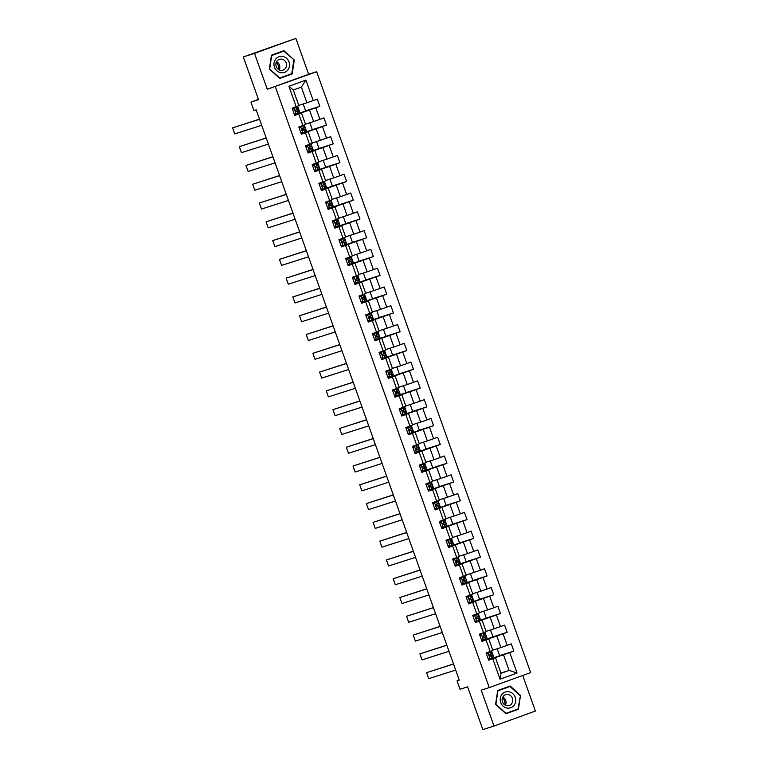 <?xml version="1.0" encoding="UTF-8"?>
<svg xmlns="http://www.w3.org/2000/svg" width="768" height="768" viewBox="0 0 768 768"><rect width="100%" height="100%" fill="white"/><g stroke="black" fill="none" stroke-linecap="round" stroke-linejoin="round"><path stroke-width="1.15" d="M295.862 38.4L243.322 56.938L254.486 53.376L267.264 89.261L316.685 71.722L308.64 74.285L295.862 38.4L254.486 53.376M275.299 86.688L489.264 687.581L530.65 672.605L316.685 71.722M489.264 687.581L481.229 690.154L494.006 726.038L535.392 711.062L522.72 675.475M494.006 726.038L482.842 729.6L467.626 686.851L460.032 689.28L457.027 680.851L459.264 680.131L256.186 109.834L253.949 110.544L250.954 102.115L258.538 99.686L243.322 56.938M298.771 105.37L306.941 102.768L301.363 87.11L293.309 90.019L298.886 105.677L292.118 108.202L294.691 115.43L298.771 113.952L302.89 125.51L298.8 126.989L301.373 134.218L305.462 132.739L309.571 144.298L305.491 145.776L308.064 152.995L312.144 151.526L316.262 163.085L312.182 164.563L314.755 171.782L318.835 170.304L322.954 181.862L318.874 183.341L321.446 190.57L325.526 189.091L329.645 200.65L325.565 202.128L328.138 209.357L332.218 207.878L336.336 219.437L332.246 220.915L334.819 228.144L338.909 226.666L343.018 238.224L338.938 239.702L341.51 246.922L345.59 245.453L349.709 257.011L345.629 258.49L348.202 265.709L352.282 264.23L356.4 275.798L352.32 277.267L354.893 284.496L358.973 283.018L363.091 294.576L359.002 296.054L361.574 303.283L365.664 301.805L369.773 313.363L365.693 314.842L368.266 322.07L372.346 320.592L376.464 332.15L372.384 333.629L374.957 340.848L379.037 339.379L383.155 350.938L379.075 352.416L381.648 359.635L385.728 358.157L389.846 369.725L385.766 371.194L388.339 378.422L392.419 376.944L396.538 388.502L392.448 389.981L395.021 397.21L399.11 395.731L403.219 407.29L399.139 408.768L401.712 415.997L405.792 414.518L409.91 426.077L405.83 427.555L408.403 434.774L412.483 433.306L416.602 444.864L412.522 446.342L415.094 453.562L419.174 452.083L423.293 463.651L419.213 465.12L421.786 472.349L425.866 470.87L429.984 482.429L425.894 483.907L428.467 491.136L432.557 489.658L436.666 501.216L432.586 502.694L435.158 509.923L439.238 508.445L443.357 520.003L439.277 521.482L441.85 528.71L445.93 527.232L450.048 538.79L445.968 540.269L448.541 547.488L452.621 546.01L456.739 557.578L452.65 559.056L455.222 566.275L459.312 564.797L463.421 576.355L459.341 577.834L461.914 585.062L465.994 583.584L470.112 595.142L466.032 596.621L468.605 603.85L472.685 602.371L476.803 613.93L472.723 615.408L475.296 622.637L479.376 621.158L483.494 632.717L479.414 634.195L481.987 641.414L486.067 639.936L490.186 651.504L486.096 652.982L488.669 660.202L492.758 658.723L500.045 679.2L517.046 673.046L509.069 670.416L503.491 654.768L490.656 659.203M296.198 106.723L288.902 86.256L305.904 80.102L313.2 100.57L317.28 99.101L319.853 106.32L305.626 110.861M517.046 673.046L509.75 652.57L513.84 651.101L511.267 643.872L507.187 645.35L503.069 633.792L507.149 632.314L504.576 625.085L500.496 626.563L496.378 615.005L500.458 613.526L497.885 606.298L493.805 607.776L489.686 596.218L493.766 594.739L491.194 587.52L487.114 588.989L482.995 577.43L487.085 575.952L484.512 568.733L480.422 570.211L476.314 558.643L480.394 557.174L477.821 549.946L473.741 551.424L469.622 539.866L473.702 538.387L471.13 531.158L467.05 532.637L462.931 521.078L467.011 519.6L464.438 512.371L460.358 513.85L456.24 502.291L460.32 500.813L457.747 493.594L453.667 495.062L449.549 483.504L453.638 482.026L451.066 474.806L446.976 476.285L442.867 464.717L446.947 463.248L444.374 456.019L440.294 457.498L436.176 445.939L440.256 444.461L437.683 437.232L433.603 438.71L429.485 427.152L433.565 425.674L430.992 418.445L426.912 419.923L422.794 408.365L426.874 406.886L424.31 399.658L420.221 401.136L416.102 389.578L420.192 388.099L417.619 380.88L413.53 382.358L409.421 370.79L413.501 369.312L410.928 362.093L406.848 363.571L402.73 352.013L406.81 350.534L404.237 343.306L400.157 344.784L396.038 333.226L400.118 331.747L397.546 324.518L393.466 325.997L389.347 314.438L393.437 312.96L390.864 305.731L386.774 307.21L382.666 295.651L386.746 294.173L384.173 286.954L380.093 288.432L375.974 276.864L380.054 275.386L377.482 268.166L373.402 269.645L369.283 258.086L373.363 256.608L370.79 249.379L366.71 250.858L362.592 239.299L366.672 237.821L364.099 230.592L360.019 232.07L355.901 220.512L359.99 219.034L357.418 211.805L353.328 213.283L349.219 201.725L353.299 200.246L350.726 193.027L346.646 194.496L342.528 182.938L346.608 181.459L344.035 174.24L339.955 175.718L335.837 164.16L339.917 162.682L337.344 155.453L333.264 156.931L329.146 145.373L333.226 143.894L330.653 136.666L326.573 138.144L322.454 126.586L326.544 125.107L323.971 117.878L319.882 119.357L315.773 107.798L319.853 106.32M302.89 125.51L305.578 124.464L301.459 112.906L294.566 115.104M296.669 114.432L309.514 109.987L313.622 121.546L305.462 124.157M301.459 112.906L298.771 113.952M315.773 107.798L309.514 109.987M319.882 119.357L313.622 121.546M309.571 144.298L312.259 143.251L308.15 131.683L301.258 133.891M303.36 133.219L316.195 128.774L320.314 140.333L312.154 142.944M308.15 131.683L305.462 132.739M322.454 126.586L316.195 128.774M326.573 138.144L320.314 140.333M316.262 163.085L318.95 162.029L314.832 150.47L307.949 152.669M310.042 152.006L322.886 147.562L327.005 159.12L318.845 161.722M314.832 150.47L312.144 151.526M329.146 145.373L322.886 147.562M333.264 156.931L327.005 159.12M322.954 181.862L325.642 180.816L321.523 169.258L314.64 171.456M316.733 170.784L329.578 166.349L333.696 177.907L325.526 180.509M321.523 169.258L318.835 170.304M335.837 164.16L329.578 166.349M339.955 175.718L333.696 177.907M329.645 200.65L332.333 199.603L328.214 188.045L321.331 190.243M323.424 189.571L336.269 185.126L340.387 196.694L332.218 199.296M328.214 188.045L325.526 189.091M342.528 182.938L336.269 185.126M346.646 194.496L340.387 196.694M336.336 219.437L339.014 218.39L334.906 206.832L328.013 209.03M330.115 208.358L342.96 203.914L347.069 215.472L338.909 218.083M334.906 206.832L332.218 207.878M349.219 201.725L342.96 203.914M353.328 213.283L347.069 215.472M343.018 238.224L345.706 237.178L341.587 225.619L334.704 227.818M336.806 227.146L349.642 222.701L353.76 234.259L345.6 236.87M341.587 225.619L338.909 226.666M355.901 220.512L349.642 222.701M360.019 232.07L353.76 234.259M349.709 257.011L352.397 255.965L348.278 244.397L341.395 246.595M343.488 245.933L356.333 241.488L360.451 253.046L352.291 255.658M348.278 244.397L345.59 245.453M362.592 239.299L356.333 241.488M366.71 250.858L360.451 253.046M356.4 275.798L359.088 274.742L354.97 263.184L348.086 265.382M350.179 264.71L363.024 260.275L367.142 271.834L358.973 274.435M354.97 263.184L352.282 264.23M369.283 258.086L363.024 260.275M373.402 269.645L367.142 271.834M363.091 294.576L365.779 293.53L361.661 281.971L354.778 284.17M356.87 283.498L369.715 279.053L373.824 290.621L365.664 293.222M361.661 281.971L358.973 283.018M375.974 276.864L369.715 279.053M380.093 288.432L373.824 290.621M369.773 313.363L372.461 312.317L368.352 300.758L361.459 302.957M363.562 302.285L376.397 297.84L380.515 309.398L372.355 312.01M368.352 300.758L365.664 301.805M382.666 295.651L376.397 297.84M386.774 307.21L380.515 309.398M376.464 332.15L379.152 331.104L375.034 319.546L368.15 321.744M370.253 321.072L383.088 316.627L387.206 328.186L379.046 330.797M375.034 319.546L372.346 320.592M389.347 314.438L383.088 316.627M393.466 325.997L387.206 328.186M383.155 350.938L385.843 349.891L381.725 338.323L374.842 340.522M376.934 339.859L389.779 335.414L393.898 346.973L385.738 349.584M381.725 338.323L379.037 339.379M396.038 333.226L389.779 335.414M400.157 344.784L393.898 346.973M389.846 369.725L392.534 368.669L388.416 357.11L381.533 359.309M383.626 358.637L396.47 354.202L400.589 365.76L392.419 368.362M388.416 357.11L385.728 358.157M402.73 352.013L396.47 354.202M406.848 363.571L400.589 365.76M396.538 388.502L399.226 387.456L395.107 375.898L388.214 378.096M390.317 377.424L403.162 372.979L407.27 384.547L399.11 387.149M395.107 375.898L392.419 376.944M409.421 370.79L403.162 372.979M413.53 382.358L407.27 384.547M403.219 407.29L405.907 406.243L401.798 394.685L394.906 396.883M397.008 396.211L409.843 391.766L413.962 403.325L405.802 405.936M401.798 394.685L399.11 395.731M416.102 389.578L409.843 391.766M420.221 401.136L413.962 403.325M409.91 426.077L412.598 425.03L408.48 413.472L401.597 415.67M403.69 414.998L416.534 410.554L420.653 422.112L412.493 424.723M408.48 413.472L405.792 414.518M422.794 408.365L416.534 410.554M426.912 419.923L420.653 422.112M416.602 444.864L419.29 443.818L415.171 432.25L408.288 434.448M410.381 433.786L423.226 429.341L427.344 440.899L419.184 443.51M415.171 432.25L412.483 433.306M429.485 427.152L423.226 429.341M433.603 438.71L427.344 440.899M423.293 463.651L425.981 462.595L421.862 451.037L414.979 453.235M417.072 452.573L429.917 448.128L434.035 459.686L425.866 462.288M421.862 451.037L419.174 452.083M436.176 445.939L429.917 448.128M440.294 457.498L434.035 459.686M429.984 482.429L432.662 481.382L428.554 469.824L421.661 472.022M423.763 471.35L436.608 466.906L440.717 478.474L432.557 481.075M428.554 469.824L425.866 470.87M442.867 464.717L436.608 466.906M446.976 476.285L440.717 478.474M436.666 501.216L439.354 500.17L435.235 488.611L428.352 490.81M430.454 490.138L443.29 485.693L447.408 497.251L439.248 499.862M435.235 488.611L432.557 489.658M449.549 483.504L443.29 485.693M453.667 495.062L447.408 497.251M443.357 520.003L446.045 518.957L441.926 507.398L435.043 509.597M437.136 508.925L449.981 504.48L454.099 516.038L445.939 518.65M441.926 507.398L439.238 508.445M456.24 502.291L449.981 504.48M460.358 513.85L454.099 516.038M450.048 538.79L452.736 537.744L448.618 526.176L441.734 528.374M443.827 527.712L456.672 523.267L460.79 534.826L452.621 537.437M448.618 526.176L445.93 527.232M462.931 521.078L456.672 523.267M467.05 532.637L460.79 534.826M456.739 557.578L459.427 556.522L455.309 544.963L448.426 547.162M450.518 546.499L463.363 542.054L467.472 553.613L459.312 556.214M455.309 544.963L452.621 546.01M469.622 539.866L463.363 542.054M473.741 551.424L467.472 553.613M463.421 576.355L466.109 575.309L462 563.75L455.107 565.949M457.21 565.277L470.045 560.842L474.163 572.4L466.003 575.002M462 563.75L459.312 564.797M476.314 558.643L470.045 560.842M480.422 570.211L474.163 572.4M470.112 595.142L472.8 594.096L468.682 582.538L461.798 584.736M463.901 584.064L476.736 579.619L480.854 591.178L472.694 593.789M468.682 582.538L465.994 583.584M482.995 577.43L476.736 579.619M487.114 588.989L480.854 591.178M476.803 613.93L479.491 612.883L475.373 601.325L468.49 603.523M470.582 602.851L483.427 598.406L487.546 609.965L479.386 612.576M475.373 601.325L472.685 602.371M489.686 596.218L483.427 598.406M493.805 607.776L487.546 609.965M483.494 632.717L486.182 631.67L482.064 620.102L475.181 622.31M477.274 621.638L490.118 617.194L494.237 628.752L486.067 631.363M482.064 620.102L479.376 621.158M496.378 615.005L490.118 617.194M500.496 626.563L494.237 628.752M490.186 651.504L492.874 650.448L488.755 638.89L481.872 641.088M483.965 640.426L496.81 635.981L500.918 647.539L492.758 650.141M488.755 638.89L486.067 639.936M503.069 633.792L496.81 635.981M507.187 645.35L500.918 647.539M500.045 679.2L501.014 673.334L495.446 657.677L488.554 659.875M500.909 673.027L509.069 670.416L501.014 673.334M495.446 657.677L492.758 658.723M509.75 652.57L503.491 654.768M258.442 99.398L250.954 102.115M459.226 680.045L457.027 680.851M497.155 648.739L499.651 655.747L490.541 658.896M489.706 656.179L489.322 655.114M490.474 629.952L492.96 636.96L483.859 640.118M483.014 637.402L482.63 636.326M483.782 611.174L486.278 618.173L477.168 621.331M476.323 618.614L475.939 617.539M477.091 592.387L479.587 599.386L470.477 602.544M469.632 599.827L469.258 598.752M470.4 573.6L472.896 580.608L463.786 583.757M462.95 581.04L462.566 579.965M463.709 554.813L466.205 561.821L457.094 564.97M456.259 562.253L455.875 561.187M457.027 536.026L459.514 543.034L450.413 546.192M449.568 543.475L449.184 542.4M450.336 517.238L452.832 524.246L443.722 527.405M442.877 524.688L442.493 523.613M443.645 498.461L446.141 505.459L437.03 508.618M436.426 506.006L437.539 505.517L436.176 505.939L435.811 504.826M436.954 479.674L439.45 486.682L430.339 489.83M429.504 487.114L429.12 486.038M430.262 460.886L432.758 467.894L423.648 471.043M422.813 468.326L422.429 467.261M423.581 442.099L426.077 449.107L416.966 452.266M416.362 449.654L417.475 449.165L416.102 449.587L415.738 448.474M416.89 423.312L419.386 430.32L410.275 433.478M409.43 430.762L409.046 429.686M410.198 404.534L412.694 411.533L403.584 414.691M402.739 411.974L402.365 410.899M403.507 385.747L406.003 392.755L396.893 395.904M396.058 393.187L395.674 392.112M396.826 366.96L399.312 373.968L390.211 377.117M389.366 374.4L388.982 373.325M390.134 348.173L392.63 355.181L383.52 358.33M382.675 355.622L382.291 354.547M383.443 329.386L385.939 336.394L376.829 339.552M375.984 336.835L375.61 335.76M376.752 310.608L379.248 317.606L370.138 320.765M369.302 318.048L368.918 316.973M370.061 291.821L372.557 298.829L363.446 301.978M362.842 299.366L363.965 298.877L362.592 299.299L362.227 298.186M363.379 273.034L365.866 280.042L356.765 283.19M355.92 280.474L355.536 279.398M356.688 254.246L359.184 261.254L350.074 264.403M349.229 261.696L348.845 260.621M349.997 235.459L352.493 242.467L343.382 245.626M342.778 243.014L343.891 242.525L342.528 242.947L342.163 241.834M343.306 216.682L345.802 223.68L336.691 226.838M335.856 224.122L335.472 223.046M336.614 197.894L339.11 204.893L330 208.051M329.165 205.334L328.781 204.259M329.933 179.107L332.429 186.115L323.318 189.264M322.474 186.547L322.09 185.472M323.242 160.32L325.738 167.328L316.627 170.477M315.782 167.76L315.398 166.694M316.55 141.533L319.046 148.541L309.936 151.699M309.091 148.982L308.717 147.907M309.859 122.755L312.355 129.754L303.245 132.912M302.41 130.195L302.026 129.12M303.178 103.968L305.664 110.966L296.554 114.125M295.718 111.408L295.334 110.333M305.904 80.102L301.363 87.11M293.309 90.019L288.902 86.256M313.2 100.57L306.941 102.768M513.84 651.101L499.613 655.642M494.006 657.792L491.568 650.957M487.315 639.005L484.886 632.17M507.149 632.314L492.922 636.854M480.624 620.218L478.195 613.392M500.458 613.526L486.24 618.067M473.942 601.43L471.504 594.605M493.766 594.739L479.549 599.28M467.251 582.653L464.813 575.818M487.085 575.952L472.858 580.493M460.56 563.866L458.131 557.03M480.394 557.174L466.166 561.715M453.869 545.078L451.44 538.243M473.702 538.387L459.485 542.928M447.178 526.291L444.749 519.466M467.011 519.6L452.794 524.141M440.496 507.504L438.058 500.678M460.32 500.813L446.102 505.354M433.805 488.717L431.366 481.891M453.638 482.026L439.411 486.566M427.114 469.939L424.685 463.104M446.947 463.248L432.72 467.789M420.422 451.152L417.994 444.317M440.256 444.461L426.038 449.002M413.731 432.365L411.302 425.53M433.565 425.674L419.347 430.214M407.05 413.578L404.611 406.752M426.874 406.886L412.656 411.427M400.358 394.79L397.92 387.965M420.192 388.099L405.965 392.64M393.667 376.013L391.238 369.178M413.501 369.312L399.274 373.862M386.976 357.226L384.547 350.39M406.81 350.534L392.592 355.075M380.285 338.438L377.856 331.603M400.118 331.747L385.901 336.288M373.603 319.651L371.165 312.826M393.437 312.96L379.21 317.501M366.912 300.864L364.483 294.038M386.746 294.173L372.518 298.714M360.221 282.086L357.792 275.251M380.054 275.386L365.837 279.936M353.53 263.299L351.101 256.464M373.363 256.608L359.146 261.149M346.848 244.512L344.41 237.677M366.672 237.821L352.454 242.362M340.157 225.725L337.718 218.899M359.99 219.034L345.763 223.574M333.466 206.938L331.037 200.112M353.299 200.246L339.072 204.787M326.774 188.16L324.346 181.325M346.608 181.459L332.39 186.01M320.083 169.373L317.654 162.538M339.917 162.682L325.699 167.222M313.402 150.586L310.963 143.75M333.226 143.894L319.008 148.435M306.71 131.798L304.272 124.973M326.544 125.107L312.317 129.648M300.019 113.011L297.59 106.186M520.512 695.376L510.144 686.006L497.683 690.518L495.59 704.39L505.958 713.76L518.419 709.248L520.512 695.376L518.006 708.989L505.939 713.357L495.888 704.285L497.914 690.835L509.99 686.467L520.042 695.539M267.264 89.261L308.64 74.285M271.45 55.19L269.357 69.062L279.725 78.432L292.195 73.92L294.288 60.038L283.91 50.678L271.45 55.19M505.901 713.702L516.595 709.498M516.547 709.843L518.419 709.248M279.667 78.374L290.371 74.17M271.402 55.536L283.757 51.139L294.288 60.038M290.314 74.515L292.195 73.92M488.074 658.522L490.186 658.829L493.43 657.533L492.624 655.238L489.648 656.198M490.186 658.829L488.179 658.81M489.197 658.954L488.333 659.251M455.674 670.07L428.736 678.672L426.595 672.653L453.494 663.946M486.49 654.077L489.725 652.07L486.192 653.232L491.29 651.514L491.923 653.894L489.638 654.816L490.157 656.256L492.624 655.238M487.459 652.992L491.107 651.6M453.533 664.051L426.595 672.653M488.045 652.81L486.614 654.413M489.686 656.227L491.059 655.805L489.936 656.294M491.29 651.514L491.923 653.894M509.184 691.814A8.314 7.728 72.3 0 0 500.275 698.275A8.314 7.728 72.3 0 0 506.746 708A8.314 7.728 72.3 0 0 515.654 701.549A8.314 7.728 72.3 0 0 509.184 691.814M508.272 694.541A5.693 5.29 72.3 0 0 502.128 700.33A5.693 5.29 72.3 0 0 509.165 705.494A5.693 5.29 72.3 0 0 508.272 694.541M497.635 690.864L509.99 686.467M502.531 697.642A7.987 7.43 -107.7 0 1 504.854 704.909M505.373 705.197A5.693 5.29 72.3 0 0 502.79 697.104M276.298 62.314A7.987 7.43 -107.7 0 1 278.227 65.405A7.987 7.43 -107.7 0 1 278.621 69.571M274.464 67.21A8.314 7.728 72.3 0 0 284.515 72.403A8.314 7.728 72.3 0 0 288.998 61.949A8.314 7.728 72.3 0 0 278.947 56.755A8.314 7.728 72.3 0 0 274.464 67.21M276.23 66.547A5.693 5.29 72.3 0 0 282.931 70.166A5.693 5.29 72.3 0 0 286.186 62.947A5.693 5.29 72.3 0 0 279.475 59.328A5.693 5.29 72.3 0 0 276.23 66.547M279.139 69.869A5.693 5.29 72.3 0 0 276.557 61.776M293.808 60.211L291.782 73.651L279.706 78.029L269.654 68.947L271.69 55.507L283.757 51.139M481.382 639.734L483.504 640.051L486.749 638.746L485.933 636.461L483.245 637.507M483.504 640.051L481.488 640.022M482.506 640.166L481.642 640.464M448.992 651.283L422.054 659.885L419.904 653.866L446.803 645.158M479.798 635.29L483.034 633.283L479.501 634.445M480.778 634.214L484.598 632.726L479.491 634.426M446.842 645.264L419.904 653.866M481.354 634.022L479.923 635.626M484.598 632.726L485.414 635.011L482.957 636.029L483.466 637.469L485.933 636.461M474.691 620.947L476.813 621.264L480.058 619.958L479.242 617.674L476.266 618.634M476.813 621.264L474.797 621.235M475.814 621.389L474.96 621.686M442.301 632.496L415.363 641.098L413.213 635.078L440.112 626.371M473.117 616.512L476.342 614.496L472.81 615.658L477.917 613.939L478.541 616.32L476.266 617.242L476.784 618.691L479.242 617.674M474.086 615.427L477.725 614.035M440.15 626.477L413.213 635.078M474.662 615.245L473.232 616.838M476.314 618.653L477.677 618.23L476.563 618.72M477.917 613.939L478.541 616.32M468.01 602.16L470.122 602.477L473.366 601.171L472.55 598.886L469.584 599.846M470.122 602.477L468.106 602.448M469.123 602.602L468.269 602.899M435.61 613.718L408.672 622.32L406.531 616.291L433.43 607.584M466.426 597.725L469.661 595.709L466.118 596.88M467.395 596.64L471.226 595.152L466.118 596.851M433.469 607.69L406.531 616.291M467.981 596.458L466.541 598.051M471.226 595.152L472.042 597.446L469.574 598.454L470.093 599.904L472.55 598.886M469.622 599.866L470.986 599.443L469.872 599.933M461.318 583.373L463.43 583.69L466.675 582.394L465.859 580.099L462.893 581.059M463.43 583.69L461.414 583.661M462.442 583.814L461.578 584.112M428.918 594.931L401.981 603.533L399.84 597.514L426.739 588.797M459.734 578.938L462.97 576.922L459.437 578.093M460.704 577.853L464.534 576.365L459.427 578.064M426.778 588.912L399.84 597.514M461.29 577.67L459.85 579.264M464.534 576.365L465.35 578.659L462.883 579.667L463.402 581.117L465.859 580.099M462.931 581.078L464.294 580.656L463.181 581.146M454.627 564.595L456.739 564.902L459.994 563.606L459.178 561.312L456.202 562.272M456.739 564.902L454.733 564.883M455.75 565.027L454.886 565.325M422.227 576.144L395.29 584.746L393.149 578.726L420.048 570.019M453.043 560.15L456.278 558.144L452.746 559.306L457.843 557.587L458.477 559.968L456.202 560.89L456.71 562.33L459.178 561.312M454.022 559.066L457.661 557.674M420.086 570.125L393.149 578.726M454.598 558.883L453.168 560.486M456.24 562.301L457.613 561.869L456.49 562.358M457.843 557.587L458.477 559.968M447.936 545.808L450.058 546.125L453.302 544.819L452.486 542.534L449.51 543.494M450.058 546.125L448.042 546.096M449.059 546.24L448.195 546.538M415.546 557.357L388.608 565.958L386.458 559.939L413.357 551.232M446.362 541.363L449.587 539.357L446.054 540.518M447.331 540.288L451.152 538.8L446.045 540.499M413.395 551.338L386.458 559.939M447.907 540.096L446.477 541.699M451.152 538.8L451.968 541.085L449.51 542.102L450.019 543.542L452.486 542.534M449.549 543.514L450.922 543.091L449.808 543.581M441.245 527.021L443.366 527.338L446.611 526.032L445.795 523.747L442.819 524.707M443.366 527.338L441.35 527.309M442.368 527.462L441.514 527.76M408.854 538.57L381.917 547.171L379.776 541.152L406.675 532.445M439.67 522.586L442.906 520.57L439.363 521.731L444.47 520.013L445.094 522.394L442.819 523.315L443.338 524.765L445.795 523.747M440.64 521.501L444.278 520.109M406.704 532.55L379.776 541.152M441.216 521.318L439.786 522.912M442.867 524.726L444.23 524.304L443.117 524.794M444.47 520.013L445.094 522.394M434.563 508.234L436.675 508.55L439.92 507.245L439.104 504.96L436.138 505.92M436.675 508.55L434.659 508.522M435.677 508.675L434.822 508.973M402.163 519.792L375.226 528.394L373.085 522.365L399.984 513.658M432.979 503.798L436.214 501.782L432.682 502.954L437.779 501.226L438.403 503.606L436.128 504.528L436.646 505.978L439.104 504.96M433.949 502.714L437.597 501.322M400.022 513.763L373.085 522.365M434.534 502.531L433.094 504.125M437.779 501.226L438.403 503.606M427.872 489.446L429.984 489.763L433.229 488.467L432.422 486.173L429.446 487.133M429.984 489.763L427.968 489.734M428.995 489.888L428.131 490.186M395.472 501.005L368.534 509.606L366.394 503.587L393.293 494.87M426.288 485.011L429.523 482.995L425.99 484.166M427.258 483.926L431.088 482.438L425.981 484.138M393.331 494.986L366.394 503.587M427.843 483.744L426.403 485.338M431.088 482.438L431.904 484.733L429.437 485.741L429.955 487.19L432.422 486.173M429.485 487.152L430.848 486.73L429.734 487.219M421.181 470.669L423.293 470.976L426.547 469.68L425.731 467.386L422.755 468.346M423.293 470.976L421.286 470.947M422.304 471.101L421.44 471.398M388.781 482.218L361.853 490.819L359.702 484.8L386.602 476.093M419.597 466.224L422.832 464.218L419.299 465.379L424.397 463.661L425.03 466.042L422.755 466.963L423.264 468.403L425.731 467.386M420.576 465.139L424.214 463.747M386.64 476.198L359.702 484.8M421.152 464.957L419.722 466.56M422.794 468.374L424.166 467.942L423.043 468.432M424.397 463.661L425.03 466.042M414.49 451.882L416.611 452.189L419.856 450.893L419.04 448.608L416.064 449.568M416.611 452.189L414.595 452.17M415.613 452.314L414.749 452.611M382.099 463.43L355.162 472.032L353.011 466.013L379.91 457.306M412.915 447.437L416.141 445.43L412.608 446.592L417.706 444.874L418.339 447.254L416.064 448.176L416.573 449.616L419.04 448.608M413.885 446.362L417.523 444.96M379.949 457.411L353.011 466.013M414.461 446.17L413.03 447.773M417.706 444.874L418.339 447.254M407.798 433.094L409.92 433.411L413.165 432.106L412.349 429.821L409.373 430.781M409.92 433.411L407.904 433.382M408.922 433.536L408.067 433.824M375.408 444.643L348.47 453.245L346.33 447.226L373.229 438.518M406.224 428.659L409.459 426.643L405.917 427.805M407.194 427.574L411.024 426.086L405.917 427.786M373.267 438.624L346.33 447.226M407.779 427.382L406.339 428.986M411.024 426.086L411.84 428.371L409.373 429.389L409.891 430.838L412.349 429.821M409.421 430.8L410.784 430.378L409.67 430.867M401.117 414.307L403.229 414.624L406.474 413.318L405.658 411.034L402.691 411.994M403.229 414.624L401.213 414.595M402.23 414.749L401.376 415.046M368.717 425.856L341.779 434.467L339.638 428.438L366.538 419.731M399.533 409.872L402.768 407.856L399.235 409.027L404.333 407.299L404.966 409.68L402.682 410.602L403.2 412.051L405.658 411.034M400.502 408.787L404.15 407.395M366.576 419.837L339.638 428.438M401.088 408.605L399.648 410.198M402.73 412.013L404.093 411.59L402.979 412.08M404.333 407.299L404.966 409.68M394.426 395.52L396.538 395.837L399.782 394.531L398.976 392.246L396 393.206M396.538 395.837L394.531 395.808M395.549 395.962L394.685 396.259M362.026 407.078L335.088 415.68L332.947 409.661L359.846 400.944M392.842 391.085L396.077 389.069L392.544 390.24M393.811 390L397.642 388.512L392.534 390.211M359.885 401.05L332.947 409.661M394.397 389.818L392.957 391.411M397.642 388.512L398.458 390.806L395.99 391.814L396.509 393.264L398.976 392.246M396.038 393.226L397.402 392.803L396.288 393.293M387.734 376.742L389.846 377.05L393.101 375.754L392.285 373.459L389.309 374.419M389.846 377.05L387.84 377.021M388.858 377.174L387.994 377.472M355.344 388.291L328.406 396.893L326.256 390.874L353.155 382.166M386.15 372.298L389.386 370.291L385.853 371.453M387.13 371.213L390.95 369.734L385.843 371.424M353.194 382.272L326.256 390.874M387.706 371.03L386.275 372.634M390.95 369.734L391.766 372.019L389.309 373.037L389.818 374.477L392.285 373.459M389.347 374.448L390.72 374.016L389.597 374.506M381.043 357.955L383.165 358.262L386.41 356.966L385.594 354.682L382.618 355.642M383.165 358.262L381.149 358.243M382.166 358.387L381.312 358.685M348.653 369.504L321.715 378.106L319.565 372.086L346.464 363.379M379.469 353.51L382.694 351.504L379.162 352.666L384.269 350.947L384.893 353.328L382.618 354.25L383.126 355.69L385.594 354.682M380.438 352.435L384.077 351.034M346.502 363.485L319.565 372.086M381.014 352.243L379.584 353.846M382.666 355.661L384.029 355.238L382.915 355.728M384.269 350.947L384.893 353.328M374.362 339.168L376.474 339.485L379.718 338.179L378.902 335.894L375.936 336.854M376.474 339.485L374.458 339.456M375.475 339.61L374.621 339.898M341.962 350.717L315.024 359.318L312.883 353.299L339.782 344.592M372.778 334.733L376.013 332.717L372.47 333.878M373.747 333.648L377.578 332.16L372.47 333.859M339.821 344.698L312.883 353.299M374.333 333.456L372.893 335.059M377.578 332.16L378.394 334.445L375.926 335.462L376.445 336.912L378.902 335.894M375.974 336.874L377.338 336.451L376.224 336.941M367.67 320.381L369.782 320.698L373.027 319.392L372.211 317.107L369.245 318.067M369.782 320.698L367.766 320.669M368.794 320.822L367.93 321.12M335.27 331.93L308.333 340.541L306.192 334.512L333.091 325.805M366.086 315.946L369.322 313.93L365.789 315.091M367.056 314.861L370.886 313.373L365.779 315.072M333.13 325.91L306.192 334.512M367.642 314.678L366.202 316.272M370.886 313.373L371.702 315.658L369.235 316.675L369.754 318.125L372.211 317.107M369.283 318.086L370.646 317.664L369.533 318.154M360.979 301.594L363.091 301.91L366.346 300.605L365.53 298.32L362.554 299.28M363.091 301.91L361.085 301.882M362.102 302.035L361.238 302.333M328.579 313.152L301.642 321.754L299.501 315.734L326.4 307.018M359.395 297.158L362.63 295.142L359.098 296.314L364.195 294.586L364.829 296.966L362.554 297.888L363.062 299.338L365.53 298.32M360.374 296.074L364.013 294.682M326.438 307.123L299.501 315.734M360.95 295.891L359.52 297.485M364.195 294.586L364.829 296.966M354.288 282.816L356.41 283.123L359.654 281.827L358.838 279.533L355.862 280.493M356.41 283.123L354.394 283.094M355.411 283.248L354.547 283.546M321.898 294.365L294.96 302.966L292.81 296.947L319.709 288.24M352.714 278.371L355.939 276.365L352.406 277.526M353.683 277.286L357.504 275.798L352.397 277.498M319.747 288.346L292.81 296.947M354.259 277.104L352.829 278.707M357.504 275.798L358.32 278.093L355.862 279.11L356.371 280.55L358.838 279.533M355.901 280.512L357.274 280.09L356.16 280.579M347.597 264.029L349.718 264.336L352.963 263.04L352.147 260.755L349.171 261.706M349.718 264.336L347.702 264.317M348.72 264.461L347.866 264.758M315.206 275.578L288.269 284.179L286.128 278.16L313.018 269.453M346.022 259.584L349.258 257.578L345.715 258.739L350.822 257.021L351.446 259.402L349.171 260.323L349.69 261.763L352.147 260.755M346.992 258.509L350.63 257.107M313.056 269.558L286.128 278.16M347.568 258.317L346.138 259.92M349.219 261.734L350.582 261.312L349.469 261.802M350.822 257.021L351.446 259.402M340.915 245.242L343.027 245.558L346.272 244.253L345.456 241.968L342.49 242.928M343.027 245.558L341.011 245.53M342.029 245.683L341.174 245.971M308.515 256.79L281.578 265.392L279.437 259.373L306.336 250.666M339.331 240.806L342.566 238.79L339.034 239.952L344.131 238.234L344.755 240.614L342.48 241.536L342.998 242.976L345.456 241.968M340.301 239.722L343.949 238.33M306.374 250.771L279.437 259.373M340.886 239.53L339.446 241.133M344.131 238.234L344.755 240.614M334.224 226.454L336.336 226.771L339.581 225.466L338.765 223.181L335.798 224.141M336.336 226.771L334.32 226.742M335.347 226.896L334.483 227.194M301.824 238.003L274.886 246.614L272.746 240.586L299.645 231.878M332.64 222.019L335.875 220.003L332.342 221.165M333.61 220.934L337.44 219.446L332.333 221.146M299.683 231.984L272.746 240.586M334.195 220.752L332.755 222.346M337.44 219.446L338.256 221.731L335.789 222.749L336.307 224.198L338.765 223.181M335.837 224.16L337.2 223.738L336.086 224.227M327.533 207.667L329.645 207.984L332.899 206.678L332.083 204.394L329.107 205.354M329.645 207.984L327.638 207.955M328.656 208.109L327.792 208.406M295.133 219.226L268.195 227.827L266.054 221.808L292.954 213.091M325.949 203.232L329.184 201.216L325.651 202.387L330.749 200.659L331.382 203.04L329.107 203.962L329.616 205.411L332.083 204.394M326.928 202.147L330.566 200.755M292.992 213.197L266.054 221.808M327.504 201.965L326.074 203.558M329.146 205.373L330.518 204.95L329.395 205.44M330.749 200.659L331.382 203.04M320.842 188.89L322.963 189.197L326.208 187.901L325.392 185.606L322.416 186.566M322.963 189.197L320.947 189.168M321.965 189.322L321.101 189.619M288.451 200.438L261.514 209.04L259.363 203.021L286.262 194.314M319.267 184.445L322.493 182.438L318.96 183.6M320.237 183.36L324.058 181.872L318.95 183.571M286.301 194.419L259.363 203.021M320.813 183.178L319.382 184.771M324.058 181.872L324.874 184.166L322.416 185.184L322.925 186.624L325.392 185.606M322.454 186.586L323.827 186.163L322.714 186.653M314.15 170.102L316.272 170.41L319.517 169.114L318.701 166.819L315.725 167.779M316.272 170.41L314.256 170.39M315.274 170.534L314.419 170.832M281.76 181.651L254.822 190.253L252.682 184.234L279.581 175.526M312.576 165.658L315.811 163.651L312.269 164.813M313.546 164.582L317.376 163.094L312.259 164.794M279.619 175.632L252.682 184.234M314.131 164.39L312.691 165.994M317.376 163.094L318.192 165.379L315.725 166.397L316.243 167.837L318.701 166.819M315.773 167.808L317.136 167.386L316.022 167.875M307.469 151.315L309.581 151.632L312.826 150.326L312.01 148.042L309.043 149.002M309.581 151.632L307.565 151.603M308.582 151.747L307.728 152.045M275.069 162.864L248.131 171.466L245.99 165.446L272.89 156.739M305.885 146.87L309.12 144.864L305.587 146.026L310.685 144.307L311.309 146.688L309.034 147.61L309.552 149.05L312.01 148.042M306.854 145.795L310.502 144.403M272.928 156.845L245.99 165.446M307.44 145.603L306 147.206M309.082 149.021L310.445 148.598L309.331 149.088M310.685 144.307L311.309 146.688M300.778 132.528L302.89 132.845L306.134 131.539L305.328 129.254L302.352 130.214M302.89 132.845L300.883 132.816M301.901 132.97L301.037 133.267M268.378 144.077L241.44 152.678L239.299 146.659L266.198 137.952M299.194 128.093L302.429 126.077L298.896 127.238M300.163 127.008L303.994 125.52L298.886 127.219M266.237 138.058L239.299 146.659M300.749 126.826L299.309 128.419M303.994 125.52L304.81 127.805L302.342 128.822L302.861 130.272L305.328 129.254M302.39 130.234L303.754 129.811L302.64 130.301M294.086 113.741L296.198 114.058L299.453 112.752L298.637 110.467L295.661 111.427M296.198 114.058L294.192 114.029M295.21 114.182L294.346 114.48M261.686 125.299L234.758 133.901L232.608 127.872L259.507 119.165M292.502 109.306L295.738 107.29L292.205 108.461M293.482 108.221L297.302 106.733L292.195 108.432M259.546 119.27L232.608 127.872M294.058 108.038L292.627 109.632M297.302 106.733L298.118 109.027L295.661 110.035L296.17 111.485L298.637 110.467M295.699 111.446L297.072 111.024L295.949 111.514M487.997 652.858L490.118 658.819M492.432 655.334L493.248 657.629M491.261 655.834L492.077 658.128M489.936 652.109L490.752 654.394M481.315 634.08L483.437 640.042M485.75 636.547L486.557 638.842M484.416 632.822L485.232 635.107M484.57 637.056L485.386 639.341M483.245 633.322L484.061 635.606M474.624 615.293L476.746 621.254M479.059 617.77L479.875 620.054M477.888 618.269L478.694 620.554M476.554 614.534L477.37 616.819M467.933 596.506L470.054 602.467M472.368 598.982L473.184 601.267M471.043 595.248L471.85 597.533M471.197 599.482L472.013 601.766M469.862 595.747L470.678 598.042M461.242 577.718L463.363 583.68M465.677 580.195L466.493 582.48M464.352 576.461L465.168 578.746M464.506 580.694L465.322 582.989M463.181 576.96L463.987 579.254M454.55 558.931L456.672 564.893M458.986 561.408L459.802 563.693M457.814 561.907L458.63 564.202M456.49 558.182L457.306 560.467M447.869 540.154L449.99 546.106M452.304 542.621L453.11 544.915M450.97 538.886L451.786 541.181M451.123 543.13L451.939 545.414M449.798 539.395L450.614 541.68M441.178 521.366L443.299 527.328M445.613 523.843L446.429 526.128M444.442 524.342L445.248 526.627M443.107 520.608L443.923 522.893M434.486 502.579L436.608 508.541M438.922 505.056L439.738 507.341M437.75 505.555L438.566 507.84M436.416 501.821L437.232 504.115M427.795 483.792L429.917 489.754M432.23 486.269L433.046 488.554M430.906 482.534L431.722 484.819M431.059 486.768L431.875 489.062M429.734 483.034L430.541 485.328M421.104 465.005L423.235 470.966M425.539 467.482L426.355 469.766M424.368 467.981L425.184 470.275M423.043 464.256L423.859 466.541M414.422 446.227L416.544 452.179M418.858 448.694L419.674 450.989M417.677 449.203L418.493 451.488M416.352 445.469L417.168 447.754M407.731 427.44L409.853 433.402M412.166 429.907L412.982 432.202M410.832 426.182L411.648 428.467M410.995 430.416L411.811 432.701M409.661 426.682L410.477 428.966M401.04 408.653L403.162 414.614M405.475 411.13L406.291 413.414M404.304 411.629L405.12 413.914M402.97 407.894L403.786 410.179M394.349 389.866L396.47 395.827M398.784 392.342L399.6 394.627M397.459 388.608L398.275 390.893M397.613 392.842L398.429 395.136M396.288 389.107L397.094 391.402M387.658 371.078L389.789 377.04M392.102 373.555L392.909 375.84M390.768 369.821L391.584 372.115M390.922 374.054L391.738 376.349M389.597 370.33L390.413 372.614M380.976 352.291L383.098 358.253M385.411 354.768L386.227 357.062M384.24 355.277L385.046 357.562M382.906 351.542L383.722 353.827M374.285 333.514L376.406 339.475M378.72 335.981L379.536 338.275M377.386 332.256L378.202 334.541M377.549 336.49L378.365 338.774M376.214 332.755L377.03 335.04M367.594 314.726L369.715 320.688M372.029 317.203L372.845 319.488M370.704 313.469L371.52 315.754M370.858 317.702L371.674 319.987M369.523 313.968L370.339 316.253M360.902 295.939L363.024 301.901M365.338 298.416L366.154 300.701M364.166 298.915L364.982 301.2M362.842 295.181L363.658 297.475M354.221 277.152L356.342 283.114M358.656 279.629L359.462 281.914M357.322 275.894L358.138 278.189M357.475 280.128L358.291 282.422M356.15 276.394L356.966 278.688M347.53 258.365L349.651 264.326M351.965 260.842L352.781 263.136M350.794 261.35L351.6 263.635M349.459 257.616L350.275 259.901M340.838 239.587L342.96 245.549M345.274 242.054L346.09 244.349M344.102 242.563L344.918 244.848M342.768 238.829L343.584 241.114M334.147 220.8L336.269 226.762M338.582 223.277L339.398 225.562M337.258 219.542L338.074 221.827M337.411 223.776L338.227 226.061M336.086 220.042L336.893 222.326M327.456 202.013L329.578 207.974M331.891 204.49L332.707 206.774M330.72 204.989L331.536 207.274M329.395 201.254L330.211 203.549M320.774 183.226L322.896 189.187M325.21 185.702L326.026 187.987M323.875 181.968L324.691 184.253M324.029 186.202L324.845 188.496M322.704 182.467L323.52 184.762M314.083 164.438L316.205 170.4M318.518 166.915L319.334 169.21M317.184 163.181L318 165.475M317.347 167.424L318.163 169.709M316.013 163.69L316.829 165.974M307.392 145.661L309.514 151.622M311.827 148.128L312.643 150.422M310.656 148.637L311.472 150.922M309.322 144.902L310.138 147.187M300.701 126.874L302.822 132.835M305.136 129.35L305.952 131.635M303.811 125.616L304.627 127.901M303.965 129.85L304.781 132.134M302.64 126.115L303.446 128.4M294.01 108.086L296.141 114.048M298.454 110.563L299.261 112.848M297.12 106.829L297.936 109.114M297.274 111.062L298.09 113.347M295.949 107.328L296.765 109.622"/></g></svg>
